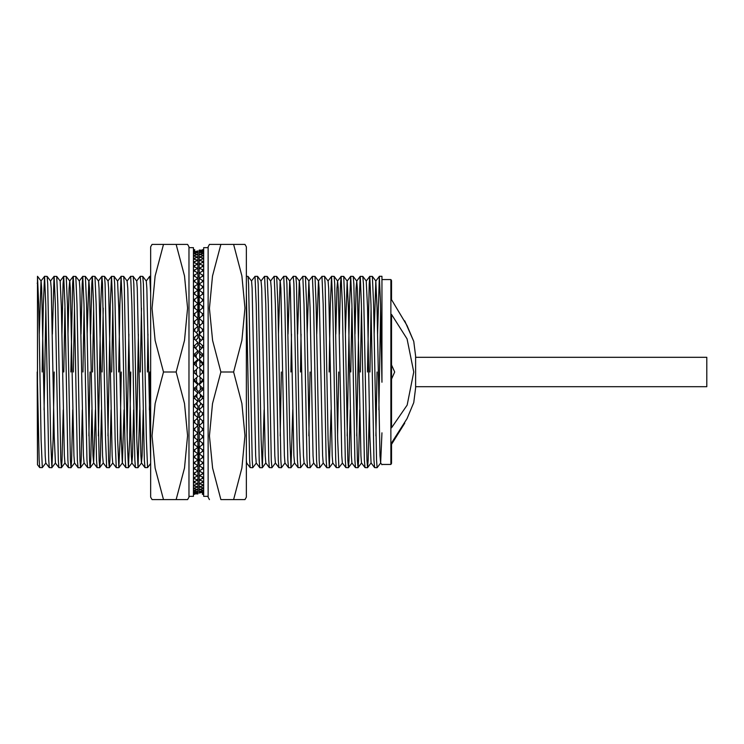 <?xml version="1.0" encoding="UTF-8"?>
<svg xmlns="http://www.w3.org/2000/svg" width="744" height="744" viewBox="0 0 744 744"><rect width="100%" height="100%" fill="white"/><g stroke="black" fill="none" stroke-linecap="round" stroke-linejoin="round"><path stroke-width="1.12" d="M415.654 357.334L706.8 357.334L706.8 386.666L415.654 386.666M413.738 341.384L407.098 325.574L391.483 299.637L391.483 280.6L390.851 279.521L390.851 464.479L391.483 463.4L391.483 442.968L407.07 418.565L413.738 402.616L415.654 387.94L415.654 356.06L413.738 341.384L404.699 320.869M381.923 382.202L381.923 276.331L379.366 276.331L380.565 304.352L381.923 382.202M37.516 461.289L37.2 372M37.516 382.202L37.516 276.331L38.716 304.352L41.106 439.648L42.334 467.651L39.72 467.651L39.134 459.997L37.516 382.202L37.516 464.721L39.72 467.651M44.073 409.851L45.812 308.1M367.415 372L369.191 284.003L369.777 276.349L372.381 276.349L373.544 304.352L376.538 460.387L377.134 467.669L380.649 463.028M378.91 409.851L380.649 308.1M369.805 276.331L370.996 304.352L373.972 459.997L374.558 467.651L377.134 467.669M375.86 435.9L376.976 372M356.729 435.9L359.045 304.352L360.208 276.349L362.812 276.349L363.398 284.003L366.969 460.387L367.573 467.669L368.187 459.997L369.34 409.851M360.236 276.331L361.435 304.352L364.402 459.997L364.988 467.651L367.573 467.669L371.107 462.991L374.558 467.651M347.16 435.9L349.475 304.352L350.666 276.331L353.251 276.349L353.837 284.003L357.408 460.387L358.004 467.669L358.617 459.997L359.771 409.851M345.421 334.149L347.132 281.009L350.666 276.331L351.866 304.352L354.842 459.997L355.427 467.651L358.004 467.669M339.329 334.149L340.492 284.003L341.078 276.349L343.682 276.349L344.844 304.352L347.839 460.387L348.434 467.669L349.048 459.997L350.21 409.851M341.105 276.331L342.296 304.352L345.272 459.997L345.858 467.651L348.434 467.669M331.536 276.331L334.112 276.349L334.698 284.003L337.674 439.648L338.901 467.651L336.288 467.651L335.702 459.997L332.735 304.352L331.536 276.331L330.345 304.352L329.146 372M337.59 435.9L338.715 372M318.46 280.972L321.938 276.349L324.524 276.331L325.137 284.003L328.104 439.648L329.304 467.669L331.071 409.851M321.966 276.331L323.166 304.352L326.142 459.997L326.756 467.669L329.304 467.669L332.81 463.028M307.16 334.149L308.862 281.009L312.378 276.349L314.982 276.349L316.144 304.352L319.139 460.387L319.734 467.669L323.24 463.028M312.406 276.331L313.596 304.352L316.572 459.997L317.158 467.651L319.734 467.669M299.33 280.972L302.808 276.349L305.412 276.349L306.584 304.352L309.569 460.387L310.174 467.669L313.68 463.028M302.836 276.331L304.036 304.352L307.002 459.997L307.588 467.651L310.174 467.669M308.89 435.9L310.016 372M293.266 276.331L295.852 276.349L296.438 284.003L299.404 439.648L300.632 467.651L298.028 467.651L297.442 459.997L293.871 283.613L293.266 276.331L289.76 280.972M280.19 280.972L283.678 276.349L286.254 276.331L286.868 284.003L289.844 439.648L291.034 467.669L292.811 409.851M283.706 276.331L284.896 304.352L287.872 459.997L288.486 467.669L291.034 467.669L294.54 463.028M270.63 280.972L274.108 276.349L276.712 276.349L277.884 304.352L280.869 460.387L281.464 467.669L284.98 463.028M274.136 276.331L275.336 304.352L278.303 459.997L278.888 467.651L281.464 467.669M280.19 435.9L281.316 372M261.06 280.972L264.538 276.349L267.152 276.349L268.314 304.352L271.309 460.387L271.904 467.669L275.41 463.028M264.566 276.331L265.766 304.352L268.742 459.997L269.328 467.651L271.904 467.669M251.491 280.972L254.978 276.349L257.554 276.331L258.168 284.003L261.144 439.648L262.334 467.669L264.111 409.851M255.006 276.331L256.196 304.352L259.172 459.997L259.786 467.669L262.334 467.669L265.841 463.028M246.357 276.331L248.012 276.349L248.598 284.003L252.169 460.387L252.765 467.669L256.28 463.028M246.357 293.099L249.603 459.997L250.189 467.651L252.765 467.669M202.535 371.368L202.554 372.632M202.656 379.449L202.675 380.277M199.95 368.968L200.043 374.948M200.071 377.18L200.155 382.453M200.21 385.82L200.275 389.921M200.35 394.404L200.396 397.296M200.489 402.867L200.517 404.55M200.638 411.181L200.648 411.646M140.207 276.331L142.783 276.349L143.369 284.003L146.335 439.648L147.563 467.651L144.959 467.651L144.373 459.997L140.802 283.613L140.207 276.331L136.691 280.972M149.312 409.851L149.925 372M127.131 280.972L130.609 276.349L133.185 276.331L133.799 284.003L136.775 439.648L137.965 467.669L139.742 409.851M130.637 276.331L131.837 304.352L134.803 459.997L135.389 467.651L137.965 467.669M136.691 435.9L138.43 334.149M118.677 372L119.877 304.352L121.067 276.331L123.653 276.349L124.229 284.003L127.205 439.648L128.405 467.669L129.596 439.648L130.795 372M121.067 276.331L122.267 304.352L125.243 459.997L125.82 467.651L128.405 467.669M127.131 435.9L128.861 334.149M107.992 435.9L110.307 304.352L111.47 276.349L114.083 276.349L114.669 284.003L117.636 439.648L118.835 467.669L120.035 439.648L121.225 372M111.507 276.331L112.697 304.352L115.088 439.648L116.259 467.651L118.835 467.669L122.379 462.991L124.081 409.851M98.431 435.9L100.738 304.352L101.937 276.331L104.513 276.349L105.099 284.003L108.671 460.387L109.266 467.669L109.88 459.997L111.042 409.851M98.394 281.009L101.937 276.331L102.532 283.613L105.527 439.648L106.69 467.651L109.266 467.669L112.809 462.991M90.601 334.149L91.754 284.003L92.368 276.331L94.944 276.349L96.115 304.352L99.101 460.387L99.705 467.669L100.319 459.997L101.472 409.851M87.122 334.149L88.834 281.009L92.368 276.331L93.567 304.352L96.543 459.997L97.12 467.651L99.705 467.669M81.031 334.149L82.193 284.003L82.77 276.349L85.383 276.349L86.546 304.352L89.54 460.387L90.136 467.669L90.749 459.997L91.912 409.851M82.807 276.331L83.998 304.352L86.974 459.997L87.56 467.651L90.136 467.669M88.862 435.9L89.978 372M70.847 372L72.624 284.003L73.21 276.349L75.814 276.349L76.985 304.352L79.971 460.387L80.566 467.669L81.18 459.997L82.342 409.851M73.237 276.331L74.428 304.352L77.404 459.997L78.018 467.669L80.566 467.669L84.081 463.028M61.901 334.149L63.054 284.003L63.668 276.331L66.244 276.349L67.416 304.352L70.401 460.387L71.005 467.669L71.619 459.997L72.773 409.851M52.331 334.149L54.07 276.349L56.684 276.349L60.19 281.009L63.668 276.331L64.868 304.352L67.844 459.997L68.42 467.651L71.005 467.669M56.684 276.349L57.846 304.352L60.841 460.387L61.436 467.669L62.05 459.997L63.203 409.851M54.107 276.331L55.298 304.352L58.274 459.997L58.86 467.651L61.436 467.669M42.148 372L43.338 304.352L44.538 276.331L47.114 276.349L47.7 284.003L50.676 439.648L51.866 467.669L53.066 439.648L54.256 372M44.538 276.331L45.728 304.352L48.704 459.997L49.29 467.651L51.866 467.669M377.599 334.149L379.338 276.349L375.832 281.009L377.059 307.644L380.026 455.7L380.612 462.991L381.923 464.721M369.963 372L371.079 308.1M360.394 372L361.51 308.1M350.824 372L351.94 308.1M300.446 372L301.069 334.149M290.876 372L291.499 334.149M202.415 363.723L202.433 364.551M197.885 278.051L199.16 322.515M199.187 324.021L199.234 326.132M199.318 331.127L199.373 334.019M199.448 338.436L199.513 342.082M199.578 345.913L199.652 350.284M199.708 353.521L199.783 358.599M199.829 361.212L199.922 366.978M147.377 372L148 334.149M146.261 280.972L149.767 276.331L150.688 293.099M140.365 372L141.481 308.1M111.665 372L112.781 308.1M102.095 372L103.211 308.1M92.526 372L93.642 308.1M82.956 372L84.081 308.1M73.396 372L74.512 308.1M63.826 372L64.942 308.1M391.483 444.363L404.699 423.131M391.483 427.837L407.126 405.117L413.738 372L407.07 338.911L391.483 314.405L391.483 427.837M39.293 334.149L40.994 281.009M37.544 276.349L41.059 281.009L41.645 288.3L45.198 455.7L45.784 462.991L49.29 467.651M47.114 276.349L50.629 281.009L51.206 288.3L54.182 436.356L55.409 462.991M60.19 281.009L61.361 307.644L64.328 455.7L64.914 462.991L68.42 467.651M67.992 334.149L69.108 288.3L69.731 280.99L70.345 288.3L73.898 455.7L74.484 462.991L77.99 467.651M75.814 276.349L79.329 281.009L79.906 288.3L83.458 455.7L84.044 462.991L87.56 467.651M85.383 276.349L88.889 281.009L89.475 288.3L93.028 455.7L93.614 462.991L97.12 467.651M93.679 462.991L95.381 409.851M94.944 276.349L98.459 281.009L99.045 288.3L102.598 455.7L103.184 462.991L106.69 467.651M104.513 276.349L108.029 281.009L108.605 288.3L112.158 455.7L112.744 462.991L116.259 467.651M121.04 276.349L117.533 281.009L118.761 307.644L121.151 436.356L122.314 462.991L125.82 467.651M123.653 276.349L127.159 281.009L127.745 288.3L131.297 455.7L131.911 463.01L132.525 455.7L133.65 409.851M133.213 276.349L136.729 281.009L137.305 288.3L140.867 455.7L141.481 463.01L142.095 455.7L143.211 409.851M142.783 276.349L146.289 281.009L146.875 288.3L150.688 460.499M195.942 340.008L195.951 340.547M196.072 347.271L196.1 349.01M196.202 354.646L196.249 357.594M196.323 362.105L196.397 366.243M196.444 369.619L196.528 374.464M196.574 377.58L196.649 382.221M196.714 385.95L196.779 389.93M196.853 394.246L196.918 397.547M197.002 402.439L197.048 405.043M197.151 410.483L197.188 412.371M197.309 418.342L197.327 419.504M197.885 444.605L199.16 463.41M197.885 464.349L199.16 461.364M200.582 411.711L200.592 411.144M246.357 460.499L246.683 462.991L250.189 467.651M248.012 276.349L251.528 281.009L252.114 288.3L255.666 455.7L256.243 462.991L259.758 467.651M257.582 276.349L261.088 281.009L261.674 288.3L265.227 455.7L265.813 462.991L269.328 467.651M267.152 276.349L270.658 281.009L271.244 288.3L274.796 455.7L275.382 462.991L278.888 467.651M278.461 334.149L280.163 281.009M276.712 276.349L280.228 281.009L280.813 288.3L284.366 455.7L284.943 462.991L288.458 467.651M288.021 334.149L289.732 281.009M286.282 276.349L289.788 281.009L290.374 288.3L293.927 455.7L294.512 462.991L298.028 467.651M297.591 334.149L299.293 281.009M295.852 276.349L299.358 281.009L299.944 288.3L303.496 455.7L304.082 462.991L307.588 467.651M308.862 281.009L310.09 307.644L313.066 455.7L313.643 462.991L317.158 467.651M316.721 334.149L318.432 281.009M314.982 276.349L318.488 281.009L319.074 288.3L322.626 455.7L323.212 462.991L326.728 467.651M324.551 276.349L328.058 281.009L328.643 288.3L332.196 455.7L332.782 462.991L336.288 467.651M335.86 334.149L336.976 288.3L337.59 280.99L338.213 288.3L341.766 455.7L342.352 462.991L345.858 467.651M347.132 281.009L348.359 307.644L351.326 455.7L351.912 462.991L355.427 467.651M354.99 334.149L356.116 288.3L356.729 280.99L357.343 288.3L360.896 455.7L361.482 462.991L364.988 467.651M369.777 276.349L366.262 281.009L367.49 307.644L369.88 436.356L371.051 462.991M374.12 334.149L375.832 281.009M380.677 462.991L381.923 432.794M208.088 496.369L203.624 496.369L203.624 247.631L208.088 247.631M212.477 467.669L220.866 499.559L212.552 468.05L209.473 435.9L212.533 403.583L220.866 372L233.588 372L241.902 403.499L244.981 435.659L241.912 467.976L233.588 499.559L244.981 499.559L246.357 497.159L246.357 246.841L244.981 244.441L233.588 244.441L244.981 244.441M244.469 499.559L220.866 499.559M209.473 499.559L208.088 497.159L208.088 246.841L209.473 244.441L220.866 244.441L209.473 244.441M220.866 372L212.552 340.501L209.473 308.342L212.533 276.024L220.866 244.441L233.588 244.441L241.902 275.95L244.981 308.1L241.912 340.417L233.588 372M202.349 494.258L203.624 494.258M202.349 249.742L203.624 249.742M202.349 249.817L203.624 249.817M202.349 250.254L199.16 250.923L199.16 250.04L203.624 250.254M202.349 250.486L203.624 250.486M202.349 251.37L199.16 252.411L199.16 250.923L203.624 251.37M202.349 251.742L203.624 251.742M202.349 253.072L202.349 253.592L199.16 254.476L199.16 252.411L203.624 253.072M202.349 253.592L203.624 253.592M202.349 255.35L202.349 256.02L199.16 257.108L199.16 254.476L203.624 255.35M202.349 256.02L203.624 256.02M202.349 258.205L202.349 259.014L199.16 260.307L199.16 257.108L203.624 258.205M202.349 259.014L203.624 259.014M202.349 261.609L202.349 262.548L199.16 264.046L199.16 260.307L203.624 261.609M202.349 262.548L203.624 262.548M202.349 265.543L202.349 266.622L199.16 268.314L199.16 264.046L203.624 265.543M202.349 266.622L203.624 266.622M202.349 270.007L202.349 271.216L199.16 273.085L199.16 268.314L203.624 270.007M202.349 271.216L203.624 271.216M202.349 274.964L202.349 276.294L199.16 278.34L199.16 273.085L202.349 274.964L203.624 274.964M202.349 276.294L203.624 276.294M202.349 280.395L202.349 281.837L199.16 284.05L199.16 278.34L202.349 280.395L203.624 280.395M202.349 281.837L203.624 281.837M202.349 286.263L202.349 287.816L199.16 290.188L199.16 284.05L202.349 286.263L203.624 286.263M202.349 287.816L203.624 287.816M202.349 292.559L202.349 294.215L199.16 296.726L199.16 290.188L202.349 292.559L203.624 292.559M202.349 294.215L203.624 294.215M202.349 299.237L202.349 300.985L199.16 303.636L199.16 296.726L202.349 299.237L203.624 299.237M202.349 300.985L203.624 300.985M199.225 310.815L199.16 303.636L202.349 306.277L203.624 306.277M202.349 306.277L202.349 308.109L203.624 308.109M199.82 317.818L199.16 317.251L199.16 310.871L202.349 313.633L203.624 313.633M202.349 313.633L202.349 315.54L203.624 315.54M202.349 308.109L199.16 310.871M200.369 325.082L199.16 323.993L199.16 318.404L202.349 321.269L203.624 321.269M202.349 321.269L202.349 323.24L203.624 323.24M202.349 315.54L199.16 318.404M200.889 332.577L199.16 330.978L199.16 326.197L202.349 329.155L203.624 329.155M202.349 329.155L202.349 331.182L203.624 331.182M202.349 323.24L199.16 326.197M201.382 340.268L199.16 338.157L199.16 334.223L202.349 337.255L203.624 337.255M202.349 337.255L202.349 339.329L203.624 339.329M202.349 331.182L199.16 334.223M201.857 348.118L199.16 345.504L199.16 342.426L202.349 345.514L203.624 345.514M202.349 345.514L202.349 347.625L203.624 347.625M202.349 339.329L199.16 342.426M202.312 356.088L199.16 352.982L199.16 350.768L202.349 353.912L203.624 353.912M202.349 353.912L202.349 356.051L203.624 356.051M202.349 347.625L199.16 350.768M202.349 356.051L199.16 359.222L202.349 362.393L202.349 363.723L203.624 363.723M202.349 363.723L199.16 360.552L199.16 359.222M202.349 362.393L203.624 362.393M203.624 370.921L202.349 370.921L199.16 367.731L202.349 364.551L203.624 364.551M202.349 370.921L203.624 371.368M202.349 371.368L199.16 367.731M202.349 372.632L199.16 376.269L202.349 372.632L203.624 372.632M202.349 373.079L203.624 373.079M199.16 376.269L202.349 379.449L203.624 379.449M202.349 380.277L202.349 381.607L199.16 384.778L199.16 383.448L202.349 380.277L203.624 380.277M202.349 381.607L203.624 381.607M199.16 384.778L202.349 387.95L203.624 387.95M202.349 387.95L202.349 390.089L203.624 390.089M202.349 390.089L199.16 393.232L199.16 391.019L202.312 387.912M199.16 393.232L202.349 396.375L203.624 396.375M202.349 396.375L202.349 398.486L203.624 398.486M202.349 398.486L199.16 401.574L199.16 398.496L201.857 395.882M199.16 401.574L202.349 404.671L203.624 404.671M202.349 404.671L202.349 406.745L203.624 406.745M202.349 406.745L199.16 409.777L199.16 405.843L201.382 403.732M199.16 409.777L202.349 412.818L203.624 412.818M202.349 412.818L202.349 414.845L203.624 414.845M202.349 414.845L199.16 417.803L199.16 413.022L200.889 411.423M199.16 417.803L202.349 420.76L203.624 420.76M202.349 420.76L202.349 422.732L203.624 422.732M202.349 422.732L199.16 425.596L199.16 420.007L200.369 418.918M199.16 425.596L202.349 428.46L203.624 428.46M202.349 428.46L202.349 430.367L203.624 430.367M202.349 430.367L199.16 433.129L199.16 426.749L199.82 426.182M199.16 433.129L202.349 435.891L203.624 435.891M202.349 435.891L202.349 437.723L203.624 437.723M202.349 437.723L199.16 440.364L199.225 433.185M202.349 443.015L202.349 444.763L199.16 447.274L199.16 440.364L202.349 443.015L203.624 443.015M202.349 444.763L203.624 444.763M202.349 449.785L202.349 451.441L199.16 453.812L199.16 447.274L202.349 449.785L203.624 449.785M202.349 451.441L203.624 451.441M202.349 456.184L202.349 457.737L199.16 459.95L199.16 453.812L202.349 456.184L203.624 456.184M202.349 457.737L203.624 457.737M202.349 462.163L202.349 463.605L199.16 465.66L199.16 459.95L202.349 462.163L203.624 462.163M202.349 463.605L203.624 463.605M202.349 467.706L202.349 469.036L199.16 470.915L199.16 465.66L202.349 467.706L203.624 467.706M202.349 469.036L203.624 469.036M202.349 472.784L202.349 473.993L199.16 475.686L199.16 470.915L202.349 472.784L203.624 472.784M202.349 473.993L203.624 473.993M202.349 477.378L202.349 478.457L199.16 479.954L199.16 475.686L203.624 477.378M202.349 478.457L203.624 478.457M202.349 481.452L202.349 482.391L199.16 483.693L199.16 479.954L203.624 481.452M202.349 482.391L203.624 482.391M202.349 484.986L202.349 485.795L199.16 486.892L199.16 483.693L203.624 484.986M202.349 485.795L203.624 485.795M202.349 487.98L202.349 488.65L199.16 489.524L199.16 486.892L203.624 487.98M202.349 488.65L203.624 488.65M202.349 490.408L202.349 490.928L199.16 491.589L199.16 489.524L203.624 490.408M202.349 490.928L203.624 490.928M202.349 492.258L199.16 493.077L199.16 491.589L203.624 492.258M202.349 492.63L203.624 492.63M202.349 493.514L203.624 493.514M202.349 493.746L203.624 493.746M202.349 494.183L203.624 494.183M188.957 247.631L193.421 247.631L193.421 496.369L188.957 496.369M184.568 276.331L176.189 244.441L184.493 275.95L187.581 308.1L184.512 340.417L176.189 372L163.466 372L155.152 340.501L152.074 308.342L155.133 276.024L163.466 244.441L152.074 244.441L150.688 246.841L150.688 497.159L152.074 499.559L163.466 499.559L152.576 499.559M152.576 244.441L179.053 244.441M176.189 244.441L187.581 244.441L188.957 246.841L188.957 497.159L187.581 499.559L176.189 499.559L187.581 499.559M176.189 372L184.493 403.499L187.581 435.659L184.512 467.976L176.189 499.559L163.466 499.559L155.152 468.05L152.074 435.9L155.133 403.583L163.466 372M194.696 249.742L193.421 249.742M194.696 494.258L193.421 494.258M194.696 494.183L193.421 494.183M194.696 493.746L197.885 493.077L197.885 493.96L193.421 493.746M194.696 493.514L193.421 493.514M194.696 492.63L197.885 491.589L197.885 493.077L193.421 492.63M194.696 492.258L193.421 492.258M194.696 490.928L194.696 490.408L197.885 489.524L197.885 491.589L193.421 490.928M194.696 490.408L193.421 490.408M194.696 488.65L194.696 487.98L197.885 486.892L197.885 489.524L193.421 488.65M194.696 487.98L193.421 487.98M194.696 485.795L194.696 484.986L197.885 483.693L197.885 486.892L193.421 485.795M194.696 484.986L193.421 484.986M194.696 482.391L194.696 481.452L197.885 479.954L197.885 483.693L193.421 482.391M194.696 481.452L193.421 481.452M194.696 478.457L194.696 477.378L197.885 475.686L197.885 479.954L193.421 478.457M194.696 477.378L193.421 477.378M194.696 473.993L194.696 472.784L197.885 470.915L197.885 475.686L193.421 473.993M194.696 472.784L193.421 472.784M194.696 469.036L194.696 467.706L197.885 465.66L197.885 470.915L194.696 469.036L193.421 469.036M194.696 467.706L193.421 467.706M194.696 463.605L194.696 462.163L197.885 459.95L197.885 465.66L194.696 463.605L193.421 463.605M194.696 462.163L193.421 462.163M194.696 457.737L194.696 456.184L197.885 453.812L197.885 459.95L194.696 457.737L193.421 457.737M194.696 456.184L193.421 456.184M194.696 451.441L194.696 449.785L197.885 447.274L197.885 453.812L194.696 451.441L193.421 451.441M194.696 449.785L193.421 449.785M194.696 444.763L194.696 443.015L197.885 440.364L197.885 447.274L194.696 444.763L193.421 444.763M194.696 443.015L193.421 443.015M197.83 433.185L197.885 440.364L194.696 437.723L193.421 437.723M194.696 437.723L194.696 435.891L193.421 435.891M197.234 426.182L197.885 426.749L197.885 433.129L194.696 430.367L193.421 430.367M194.696 430.367L194.696 428.46L193.421 428.46M194.696 435.891L197.885 433.129M196.676 418.918L197.885 420.007L197.885 425.596L194.696 422.732L193.421 422.732M194.696 422.732L194.696 420.76L193.421 420.76M194.696 428.46L197.885 425.596M196.165 411.423L197.885 413.022L197.885 417.803L194.696 414.845L193.421 414.845M194.696 414.845L194.696 412.818L193.421 412.818M194.696 420.76L197.885 417.803M195.672 403.732L197.885 405.843L197.885 409.777L194.696 406.745L193.421 406.745M194.696 406.745L194.696 404.671L193.421 404.671M194.696 412.818L197.885 409.777M195.198 395.882L197.885 398.496L197.885 401.574L194.696 398.486L193.421 398.486M194.696 398.486L194.696 396.375L193.421 396.375M194.696 404.671L197.885 401.574M194.733 387.912L197.885 391.019L197.885 393.232L194.696 390.089L193.421 390.089M194.696 390.089L194.696 387.95L193.421 387.95M194.696 396.375L197.885 393.232M194.696 387.95L197.885 384.778L194.696 381.607L194.696 380.277L193.421 380.277M194.696 380.277L197.885 383.448L197.885 384.778M194.696 381.607L193.421 381.607M193.421 373.079L194.696 373.079L197.885 376.269L194.696 379.449L193.421 379.449M194.696 373.079L193.421 372.632M194.696 372.632L197.885 376.269M194.696 371.368L197.885 367.731L194.696 371.368L193.421 371.368M194.696 370.921L193.421 370.921M197.885 367.731L194.696 364.551L193.421 364.551M194.696 363.723L194.696 362.393L197.885 359.222L197.885 360.552L194.696 363.723L193.421 363.723M194.696 362.393L193.421 362.393M197.885 359.222L194.696 356.051L193.421 356.051M194.696 356.051L194.696 353.912L193.421 353.912M194.696 353.912L197.885 350.768L197.885 352.982L194.733 356.088M197.885 350.768L194.696 347.625L193.421 347.625M194.696 347.625L194.696 345.514L193.421 345.514M194.696 345.514L197.885 342.426L197.885 345.504L195.198 348.118M197.885 342.426L194.696 339.329L193.421 339.329M194.696 339.329L194.696 337.255L193.421 337.255M194.696 337.255L197.885 334.223L197.885 338.157L195.672 340.268M197.885 334.223L194.696 331.182L193.421 331.182M194.696 331.182L194.696 329.155L193.421 329.155M194.696 329.155L197.885 326.197L197.885 330.978L196.165 332.577M197.885 326.197L194.696 323.24L193.421 323.24M194.696 323.24L194.696 321.269L193.421 321.269M194.696 321.269L197.885 318.404L197.885 323.993L196.676 325.082M197.885 318.404L194.696 315.54L193.421 315.54M194.696 315.54L194.696 313.633L193.421 313.633M194.696 313.633L197.885 310.871L197.885 317.251L197.234 317.818M197.885 310.871L194.696 308.109L193.421 308.109M194.696 308.109L194.696 306.277L193.421 306.277M194.696 306.277L197.885 303.636L197.83 310.815M194.696 300.985L194.696 299.237L197.885 296.726L197.885 303.636L194.696 300.985L193.421 300.985M194.696 299.237L193.421 299.237M194.696 294.215L194.696 292.559L197.885 290.188L197.885 296.726L194.696 294.215L193.421 294.215M194.696 292.559L193.421 292.559M194.696 287.816L194.696 286.263L197.885 284.05L197.885 290.188L194.696 287.816L193.421 287.816M194.696 286.263L193.421 286.263M194.696 281.837L194.696 280.395L197.885 278.34L197.885 284.05L194.696 281.837L193.421 281.837M194.696 280.395L193.421 280.395M194.696 276.294L194.696 274.964L197.885 273.085L197.885 278.34L194.696 276.294L193.421 276.294M194.696 274.964L193.421 274.964M194.696 271.216L194.696 270.007L197.885 268.314L197.885 273.085L194.696 271.216L193.421 271.216M194.696 270.007L193.421 270.007M194.696 266.622L194.696 265.543L197.885 264.046L197.885 268.314L193.421 266.622M194.696 265.543L193.421 265.543M194.696 262.548L194.696 261.609L197.885 260.307L197.885 264.046L193.421 262.548M194.696 261.609L193.421 261.609M194.696 259.014L194.696 258.205L197.885 257.108L197.885 260.307L193.421 259.014M194.696 258.205L193.421 258.205M194.696 256.02L194.696 255.35L197.885 254.476L197.885 257.108L193.421 256.02M194.696 255.35L193.421 255.35M194.696 253.592L194.696 253.072L197.885 252.411L197.885 254.476L193.421 253.592M194.696 253.072L193.421 253.072M194.696 251.742L197.885 250.923L197.885 252.411L193.421 251.742M194.696 251.37L193.421 251.37M194.696 250.486L193.421 250.486M194.696 250.254L193.421 250.254M194.696 249.817L193.421 249.817M391.483 379.077L394.673 372L391.483 364.923M390.851 464.479L381.923 464.479M199.16 276.331L197.885 276.331M150.688 276.331L149.767 276.331M37.516 282.711L37.2 283.259M390.851 279.521L381.923 279.521M41.032 280.972L44.51 276.349M50.592 280.972L54.07 276.349M55.344 462.991L58.86 467.651M69.731 280.972L73.21 276.349M79.264 281.009L82.77 276.349M107.992 280.972L111.47 276.349M131.883 462.991L135.389 467.651M141.444 462.991L144.959 467.651M328.03 280.972L331.508 276.349M337.562 281.009L341.078 276.349M356.702 281.009L360.208 276.349M372.381 276.349L375.887 281.009M362.812 276.349L366.327 281.009M358.031 467.651L361.51 463.028M353.251 276.349L356.757 281.009M348.462 467.651L351.977 462.991M343.682 276.349L347.188 281.009M338.901 467.651L342.38 463.028M334.112 276.349L337.627 281.009M305.412 276.349L308.927 281.009M300.632 467.651L304.11 463.028M246.357 463.503L246.71 463.028M147.563 467.651L150.688 463.503M138.003 467.651L141.509 462.991M128.433 467.651L131.939 462.991M114.083 276.349L117.589 281.009M99.733 467.651L103.211 463.028M90.164 467.651L93.642 463.028M71.033 467.651L74.512 463.028M66.244 276.349L69.759 281.009M61.464 467.651L64.942 463.028M51.894 467.651L55.382 463.028M42.334 467.651L45.812 463.028"/></g></svg>
